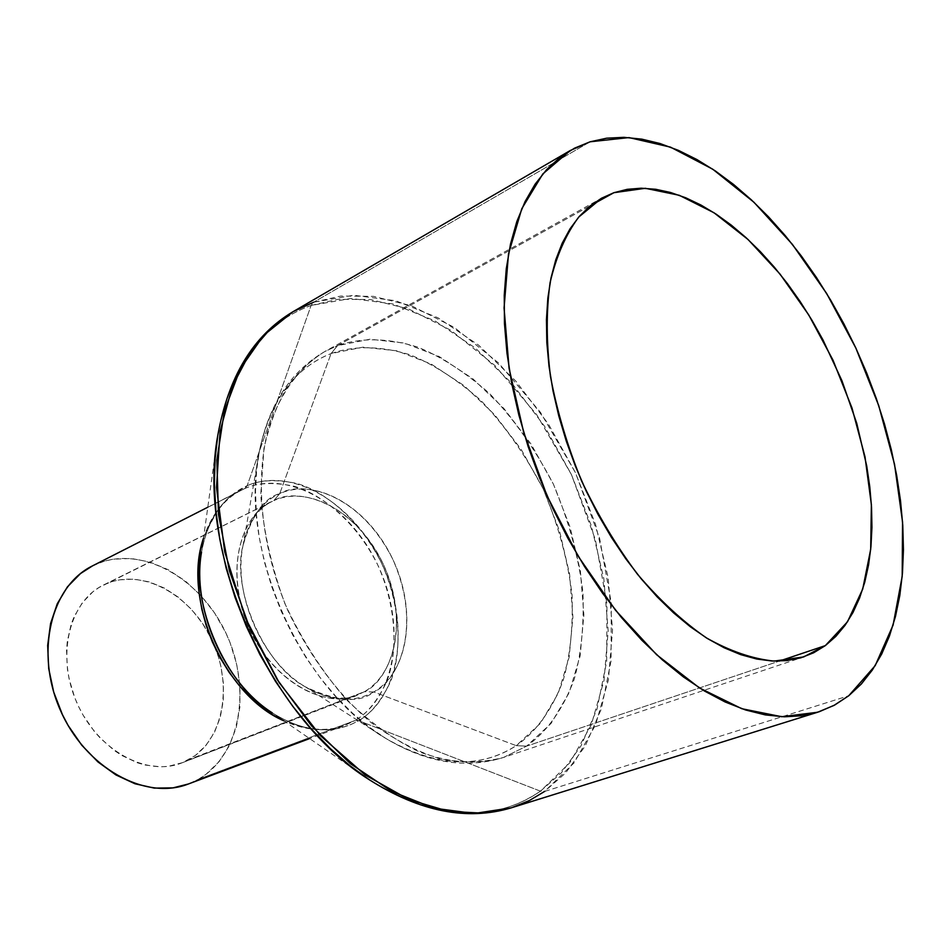 <?xml version="1.0" encoding="UTF-8"?>
<svg xmlns="http://www.w3.org/2000/svg" width="951" height="951" viewBox="0 0 951 951"><rect width="100%" height="100%" fill="white"/><g stroke="black" fill="none" stroke-linecap="round" stroke-linejoin="round"><path stroke-width="0.71" stroke-dasharray="4.75 3.57" d="M526.592 746.131L516.215 745.655C533.63 733.649 550.807 713.119 563.135 680.476C570.136 656.321 573.108 627.826 572.062 594.993C567.866 560.139 558.237 524.762 543.187 488.85C525.19 454.423 504.22 424.764 480.291 399.86C455.933 378.783 432.396 363.722 409.655 354.664C377.167 344.797 350.943 346.461 331.079 353.582L337.534 345.641C357.754 338.449 384.454 336.856 417.501 347.032C440.634 356.352 464.587 371.782 489.361 393.334C513.718 418.785 535.068 449.062 553.411 484.178C568.757 520.803 578.612 556.882 582.951 592.414C584.092 625.901 581.144 654.954 574.095 679.596C561.661 712.905 544.269 733.863 526.592 746.131L551.14 723.342L569.162 692.697L580.134 655.917L583.866 614.845L580.419 571.313L570.101 527.175L553.411 484.178L531.038 444.046L503.84 408.407L472.849 378.783L439.267 356.589L404.472 343.073L370.01 339.21L337.534 345.641L590.607 205.582L337.534 345.641L324.802 351.537C298.566 367.573 278.453 395.366 267.397 432.527C254.904 484 261.989 549.416 287.689 610.138C309.194 655.738 336.892 693.148 370.795 722.368C393.488 739.236 416.383 751.326 439.493 758.636C462.198 763.071 483.512 762.69 503.436 757.483L526.592 746.131L779.261 661.111L526.592 746.131L503.436 757.483C482.216 764.105 454.209 764.497 419.902 752.098C395.985 741.091 371.556 723.687 346.616 699.912C322.437 672.202 301.836 640.023 284.813 603.409C271.094 565.75 263.07 529.422 260.752 494.425L263.974 448.218C270.143 421.78 278.691 400.228 289.615 383.538C301.051 369.38 312.784 358.717 324.802 351.537L337.534 345.641L331.079 353.582L362.985 347.163L396.852 350.824L431.053 363.971L464.064 385.63L494.52 414.6L521.231 449.514L543.187 488.85L559.545 531.015L569.613 574.309L572.906 616.985L569.138 657.26L558.237 693.315L540.418 723.342L516.215 745.655L373.743 691.959C409.37 671.394 417.049 609.995 392.775 559.259C368.988 508.274 317.313 476.82 279.737 493.605L331.079 353.582L279.737 493.605C264.188 497.908 251.967 515.133 243.087 545.268C230.962 588.217 263.914 665.534 305.39 686.86C337.082 701.719 359.858 703.419 373.743 691.959L364.388 691.698L357.148 695.157C336.392 707.413 277.062 692.744 247.189 623.761C220.977 554.338 251.219 508.535 271.927 501.51L273.805 500.618L279.737 493.605L273.805 500.618C310.109 484.309 360.096 514.515 383.051 563.705C406.481 612.646 398.897 671.893 364.388 691.698L189.118 759.492C223.925 740.128 233.423 684.53 211.669 639.464C190.414 594.161 141.735 567.616 105.418 584.104L273.805 500.618L98.94 587.54L92.889 591.819L82.333 602.756L74.19 616.545L71.147 624.343L67.295 641.378L66.546 650.448L67.438 669.231L69.078 678.741L74.689 697.499L78.6 706.557L83.189 715.271L94.22 731.271L100.544 738.416L114.441 750.589L121.871 755.498L137.313 762.761L145.158 765.044L160.707 766.827L168.256 766.34L182.521 762.643L195.276 755.522L206.034 745.311L214.451 732.448L220.24 717.446L223.259 700.875L223.414 683.365L220.739 665.51L218.361 656.654L211.669 639.464L202.575 623.487L191.401 609.27L178.503 597.311L164.345 588.075L149.414 581.929L134.246 579.123L119.386 579.837L112.254 581.525L103.552 584.984C69.185 601.377 55.919 655.774 76.924 702.896C97.477 750.208 146.537 777.169 181.843 762.904L364.388 691.698L357.148 695.157C321.937 709.47 271.166 678.966 248.698 627.303C225.791 575.83 237.595 517.796 271.927 501.51L273.805 500.618C293.241 488.184 349.671 497.207 383.051 563.705C413.281 631.761 385.666 683.317 364.388 691.698L373.743 691.959C395.735 683.246 424.11 629.788 392.775 559.259C358.206 490.336 299.874 480.778 279.737 493.605C260.8 502.413 248.58 519.638 243.087 545.268C232.472 593.923 262.345 661.813 305.39 686.86C330.591 701.458 353.38 703.158 373.743 691.959L516.215 745.655C479.185 769.311 435.748 766.934 385.916 738.499C300.338 689.427 237.774 547.253 259.409 451.012C270.524 400.526 294.418 368.049 331.079 353.582C305.723 363.401 272.497 388.246 259.409 451.012L256.615 470.198L255.522 491.144L256.33 513.635L259.243 537.363L264.378 561.886L271.748 586.731L281.282 611.35L292.813 635.197L306.079 657.735L320.76 678.503L336.464 697.166L352.797 713.44L369.404 727.23L385.916 738.499C447.719 774.994 491.881 761.668 516.215 745.655L526.592 746.131M188.346 784.004L198.533 779.226L354.949 720.549L344.797 725.399C326.027 732.258 305.699 730.737 283.838 720.822C309.86 730.962 330.175 732.496 344.797 725.399L354.949 720.549L358.634 720.692C370.605 714.046 381.256 700.982 390.611 681.534C401.726 653.492 401.536 607.618 381.636 563.337C360.06 519.9 325.087 491.536 296.783 483.441C276.135 479.173 259.599 479.934 247.153 485.711L244.847 488.505L92.378 565.94M207.794 507.228L241.292 490.181C226.421 495.875 213.82 511.888 203.49 538.207C210.944 515.394 223.544 499.394 241.292 490.181L244.847 488.505C257.15 482.787 273.508 482.014 293.918 486.199C321.913 494.175 356.506 522.17 377.82 565.084C397.482 608.83 397.625 654.157 386.605 681.867C377.345 701.089 366.789 713.975 354.949 720.549L198.533 779.226C240.948 754.999 252.039 687.216 225.637 632.427C199.805 577.364 140.712 544.543 95.944 564.252L244.847 488.505L247.153 485.711C222.867 496.779 207.663 518.937 201.541 552.198C207.259 521.576 220.513 500.915 241.292 490.181L244.847 488.505C289.675 469.045 350.182 505.861 377.82 565.084C406.041 624.022 397.019 695.763 354.949 720.549L358.634 720.692L540.453 791.161C492.487 823.625 435.451 819.821 369.345 779.761C451.487 831.697 509.831 812.546 540.453 791.161L544.626 791.422L848.744 695.752L544.626 791.422L574.119 762.809L595.552 724.924L608.402 679.941L612.539 630.085L608.117 577.519L595.54 524.37L575.438 472.647L548.572 424.312L515.929 381.232L478.65 345.177L438.09 317.848L395.83 300.766L353.689 295.238L313.664 302.204L311.108 305.449L247.153 485.711L311.108 305.449C278.108 317.218 232.995 349.338 217.791 435.356C230.986 366.575 262.096 323.269 311.108 305.449L313.664 302.204L292.991 311.726M369.345 779.761L272.224 712.81C304.011 732.46 332.814 735.087 358.634 720.692C401.156 695.585 410.19 622.988 381.636 563.337C353.665 503.4 292.492 466.085 247.153 485.711L232.103 494.782L224.567 501.783L217.339 510.806L207.889 528.685L203.205 543.734L201.541 552.198L217.791 435.356M511.305 807.827L528.649 800.897L544.626 791.422L540.453 791.161L561.375 772.818L580.942 746.012L596.99 709.173L606.679 661.527L606.964 603.98L595.421 539.799L571.385 474.501L536.626 414.577L494.924 365.529L450.905 330.282L408.573 308.932L370.545 299.541L338.009 299.303L311.108 305.449L350.907 298.471L392.811 303.904L434.833 320.808L475.167 347.911L512.232 383.705L544.697 426.488L571.385 474.501L591.367 525.879L603.826 578.695L608.176 630.917L604.016 680.452L591.189 725.137L569.827 762.75L540.453 791.161L358.634 720.692L350.586 724.721L341.159 727.848L330.223 729.643L317.729 729.619L303.714 727.182L296.201 724.876L280.39 717.743L272.224 712.81C298.65 729.274 322.841 733.471 344.797 725.399L309.598 738.582M590.119 141.794L313.664 302.204L590.119 141.794M313.664 302.204L340.72 296.058L373.434 296.343L411.688 305.853L454.257 327.394L498.514 362.925L540.453 412.33L575.438 472.647L599.629 538.385L611.291 602.982L611.065 660.897L601.365 708.864L585.281 745.953L565.643 772.937L544.626 791.422M92.473 565.893L104.36 561.173L113.121 559.188L131.333 558.475L149.878 562.029L168.089 569.661L185.326 581.013L200.994 595.623L214.581 612.967L225.637 632.427L230.094 642.745L236.68 664.119L239.985 685.849L239.866 707.211L236.276 727.456L229.286 745.834L219.11 761.656L206.034 774.28L198.533 779.226L188.417 783.981M181.843 762.904L357.148 695.157C348.066 698.878 331.269 701.672 305.39 686.86L385.916 738.499C426.69 762.892 465.859 769.228 503.436 757.483L803.524 656.975M103.552 584.984L271.927 501.51C263.058 505.682 249.649 516.179 243.087 545.268L259.409 451.012C268.967 404.472 290.756 371.306 324.802 351.537L601.721 198.129"/><path stroke-width="1.43" d="M207.794 507.228L92.378 565.94C50.843 586.232 34.688 652.541 60.365 710.183C85.519 768.051 145.313 800.932 188.346 784.004L309.598 738.582M283.838 720.822C224.388 695.419 182.057 599.213 203.49 538.207L200.483 550.094L198.616 563.337L198.117 577.792L199.139 593.246L201.85 609.377L206.272 625.794L212.406 642.056L220.097 657.712L229.132 672.333L239.236 685.564L250.077 697.142L261.335 706.89L272.675 714.772L283.838 720.822M369.345 779.761C268.931 717.446 195.906 551.485 217.791 435.356L215.104 458.703L214.391 483.964L215.889 510.889L219.776 539.098L226.16 568.139L235.075 597.478L246.404 626.531L259.98 654.704L275.528 681.427L292.682 706.213L311.048 728.668L330.223 748.508L349.778 765.543L369.345 779.761C419.831 811.726 467.143 821.082 511.305 807.827L483.013 813.153L448.848 811.417L409.108 799.672L365.303 775.017L320.475 735.741L279.095 682.521L245.976 619.137L224.721 551.853L216.519 487.483L220.061 431.279L232.472 385.963L250.505 351.834L271.356 327.691L292.991 311.726L313.664 302.204M201.541 552.198C191.436 607.998 224.246 682.568 272.224 712.81C225.779 686.253 189.891 602.256 201.541 552.198M544.626 791.422L529.422 800.516L511.305 807.827L817.575 712.263L781.746 716.721L741.828 708.721L699.46 687.942L656.63 654.716L615.499 610.209L578.303 556.406L547.11 495.994L523.632 432.17L509.094 368.394L504.066 308.005L508.5 253.976L521.79 208.709L542.866 173.878L570.35 150.472L590.119 141.794L574.523 148.178L560.02 157.391L546.837 169.397L535.116 184.173L525.047 201.624L516.797 221.642L510.497 244.062L506.289 268.693L504.244 295.274L504.458 323.53L506.966 353.13L511.769 383.74L518.842 414.981L528.102 446.447L539.467 477.735L552.781 508.452L567.866 538.183L584.544 566.558L602.577 593.222L621.728 617.841L641.735 640.142L662.348 659.875L683.293 676.85L704.311 690.925L725.149 701.981L745.584 709.981L765.389 714.914L784.373 716.804L802.335 715.723L819.144 711.764L834.645 705.06L848.744 695.752L833.932 705.44L817.575 712.263M217.791 435.356C228.323 376.537 253.394 335.323 292.991 311.726L263.7 335.299L240.377 368.691L224.388 410.856L216.852 460.165L218.48 514.432L229.453 571.016L249.352 627.018L277.193 679.525L311.512 725.827L350.42 763.689L391.86 791.446L433.751 808.148L474.133 813.497L511.305 807.827M613.894 192.696L645.325 188.298L679.264 195.288L714.023 212.774L748.08 239.533L780.034 274.09L808.683 314.84L832.969 360.084L852.001 408.038L865.006 456.837L871.378 504.601L870.688 549.345L862.723 589.073L847.496 621.788L825.337 645.61L779.261 661.111L825.337 645.61L803.631 656.939L774.138 661.1C752.598 658.912 730.035 651.185 706.438 637.919C682.711 621.526 659.744 600.319 637.539 574.297C616.307 545.945 597.644 514.788 581.548 480.837C567.39 446.019 557.024 411.212 550.463 376.418C546.278 342.455 546.147 311.203 550.094 282.637C556.252 256.271 565.809 234.421 578.743 217.054L601.733 198.129L613.894 192.696L590.607 205.582L613.894 192.696L627.232 189.332L641.224 188.203L655.75 189.285L670.645 192.518L685.766 197.796L700.994 205.059L716.186 214.189L731.236 225.09L746 237.619L760.372 251.658L774.257 267.088L787.547 283.767L800.16 301.55L811.976 320.285L822.948 339.852L841.992 380.84L856.744 423.278L866.718 465.931L869.796 486.936L871.544 507.501L871.936 527.472L870.95 546.67L868.56 564.942L864.78 582.095L859.585 597.989L853.011 612.432L845.082 625.294L835.846 636.397L825.337 645.61L813.628 652.79L800.813 657.819L786.988 660.588L772.271 661.016L756.794 659.043L740.698 654.633L724.151 647.774L707.342 638.478L690.426 626.828L673.629 612.896L657.129 596.812L641.14 578.743L625.853 558.867L611.457 537.422L598.155 514.646L586.089 490.811L575.426 466.216L566.297 441.169L558.796 415.967L553.018 390.909L549.024 366.325L546.825 342.479L546.445 319.655L547.847 298.103L550.986 278.061L555.8 259.706L562.196 243.23L570.077 228.751L579.314 216.4L589.786 206.236L601.365 198.331L613.894 192.696M848.744 695.752L861.333 684.019L872.34 670.027L881.72 653.979L889.435 636.053L895.473 616.474L899.812 595.433L902.463 573.132L903.438 549.773L902.784 525.558L900.502 500.678L896.662 475.322L891.301 449.692L884.478 423.968L876.24 398.314L866.67 372.935L855.817 347.983L843.787 323.649L830.627 300.1L816.445 277.49L801.336 255.997L785.383 235.789L768.693 217.018L751.385 199.865L733.578 184.47L715.402 170.99L696.976 159.59L678.467 150.389L660.018 143.53L641.782 139.143L623.939 137.336L606.655 138.192L590.119 141.794L628.991 137.586L670.538 147.155L712.774 169.23L753.893 202.206L792.314 244.276L826.681 293.526L855.817 347.983L878.736 405.625L894.546 464.361L902.558 522.04L902.19 576.389L893.096 625.057L875.193 665.641L848.744 695.752M188.417 783.981L173.023 787.868L154.288 788.106L134.994 783.767L115.951 774.946L97.941 761.929L81.762 745.204L68.115 725.458L62.445 714.7L53.696 692.019L48.703 668.601L47.669 645.432L50.581 623.511L57.274 603.742L67.402 586.886L80.49 573.572L92.473 565.893M292.991 311.726L570.208 150.555"/></g></svg>
